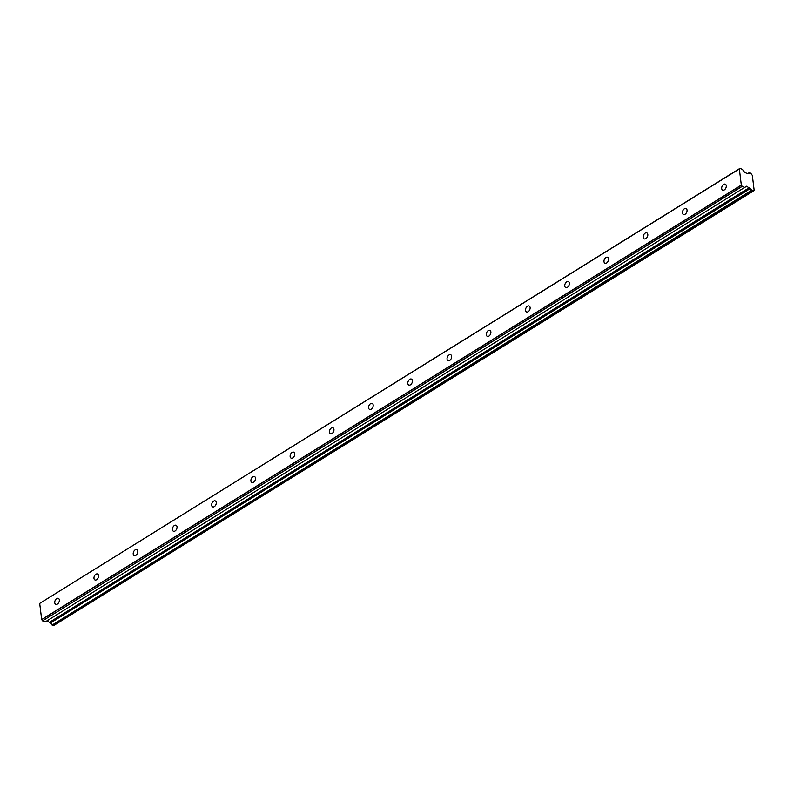 <?xml version="1.0" encoding="UTF-8"?>
<svg xmlns="http://www.w3.org/2000/svg" width="794" height="794" viewBox="0 0 794 794"><rect width="100%" height="100%" fill="white"/><g stroke="black" fill="none" stroke-linecap="round" stroke-linejoin="round"><path stroke-width="1.19" d="M724.317 189.895A3.255 2.074 -66 0 0 726.232 186.838A3.255 2.074 -66 0 0 725.299 184.178A3.255 2.074 -66 0 0 723.642 184.407A3.255 2.074 -66 0 0 721.726 187.463A3.255 2.074 -66 0 0 722.659 190.123A3.255 2.074 -66 0 0 724.317 189.895M57.376 604.085A3.255 2.074 -66 0 0 59.292 601.028A3.255 2.074 -66 0 0 58.359 598.368A3.255 2.074 -66 0 0 56.702 598.597A3.255 2.074 -66 0 0 54.786 601.654A3.255 2.074 -66 0 0 55.719 604.313A3.255 2.074 -66 0 0 57.376 604.085M96.61 579.719A3.255 2.074 -66 0 0 98.525 576.662A3.255 2.074 -66 0 0 97.593 574.002A3.255 2.074 -66 0 0 95.935 574.231A3.255 2.074 -66 0 0 94.02 577.288A3.255 2.074 -66 0 0 94.952 579.948A3.255 2.074 -66 0 0 96.61 579.719M135.834 555.353A3.255 2.074 -66 0 0 137.749 552.296A3.255 2.074 -66 0 0 136.826 549.637A3.255 2.074 -66 0 0 135.159 549.865A3.255 2.074 -66 0 0 133.253 552.922A3.255 2.074 -66 0 0 134.176 555.582A3.255 2.074 -66 0 0 135.834 555.353M175.067 530.988A3.255 2.074 -66 0 0 176.983 527.941A3.255 2.074 -66 0 0 176.05 525.271A3.255 2.074 -66 0 0 174.392 525.499A3.255 2.074 -66 0 0 172.477 528.556A3.255 2.074 -66 0 0 173.41 531.226A3.255 2.074 -66 0 0 175.067 530.988M214.301 506.632A3.255 2.074 -66 0 0 216.216 503.575A3.255 2.074 -66 0 0 215.283 500.905A3.255 2.074 -66 0 0 213.626 501.143A3.255 2.074 -66 0 0 211.71 504.19A3.255 2.074 -66 0 0 212.643 506.86A3.255 2.074 -66 0 0 214.301 506.632M253.534 482.266A3.255 2.074 -66 0 0 255.45 479.209A3.255 2.074 -66 0 0 254.517 476.549A3.255 2.074 -66 0 0 252.859 476.777A3.255 2.074 -66 0 0 250.944 479.834A3.255 2.074 -66 0 0 251.877 482.494A3.255 2.074 -66 0 0 253.534 482.266M292.768 457.9A3.255 2.074 -66 0 0 294.683 454.843A3.255 2.074 -66 0 0 293.75 452.183A3.255 2.074 -66 0 0 292.093 452.411A3.255 2.074 -66 0 0 290.177 455.468A3.255 2.074 -66 0 0 291.11 458.128A3.255 2.074 -66 0 0 292.768 457.9M332.001 433.534A3.255 2.074 -66 0 0 333.907 430.477A3.255 2.074 -66 0 0 332.984 427.817A3.255 2.074 -66 0 0 331.326 428.045A3.255 2.074 -66 0 0 329.411 431.102A3.255 2.074 -66 0 0 330.334 433.762A3.255 2.074 -66 0 0 332.001 433.534M371.225 409.168A3.255 2.074 -66 0 0 373.14 406.121A3.255 2.074 -66 0 0 372.217 403.451A3.255 2.074 -66 0 0 370.55 403.68A3.255 2.074 -66 0 0 368.644 406.736A3.255 2.074 -66 0 0 369.567 409.396A3.255 2.074 -66 0 0 371.225 409.168M410.458 384.812A3.255 2.074 -66 0 0 412.374 381.755A3.255 2.074 -66 0 0 411.441 379.085A3.255 2.074 -66 0 0 409.783 379.314A3.255 2.074 -66 0 0 407.868 382.371A3.255 2.074 -66 0 0 408.801 385.04A3.255 2.074 -66 0 0 410.458 384.812M449.692 360.446A3.255 2.074 -66 0 0 451.607 357.389A3.255 2.074 -66 0 0 450.674 354.729A3.255 2.074 -66 0 0 449.017 354.958A3.255 2.074 -66 0 0 447.101 358.015A3.255 2.074 -66 0 0 448.034 360.675A3.255 2.074 -66 0 0 449.692 360.446M488.925 336.08A3.255 2.074 -66 0 0 490.841 333.023A3.255 2.074 -66 0 0 489.908 330.364A3.255 2.074 -66 0 0 488.25 330.592A3.255 2.074 -66 0 0 486.335 333.649A3.255 2.074 -66 0 0 487.268 336.309A3.255 2.074 -66 0 0 488.925 336.08M528.159 311.714A3.255 2.074 -66 0 0 530.074 308.658A3.255 2.074 -66 0 0 529.141 305.998A3.255 2.074 -66 0 0 527.484 306.226A3.255 2.074 -66 0 0 525.568 309.283A3.255 2.074 -66 0 0 526.501 311.943A3.255 2.074 -66 0 0 528.159 311.714M567.382 287.349A3.255 2.074 -66 0 0 569.298 284.302A3.255 2.074 -66 0 0 568.375 281.632A3.255 2.074 -66 0 0 566.717 281.86A3.255 2.074 -66 0 0 564.802 284.917A3.255 2.074 -66 0 0 565.725 287.577A3.255 2.074 -66 0 0 567.382 287.349M606.616 262.993A3.255 2.074 -66 0 0 608.532 259.936A3.255 2.074 -66 0 0 607.599 257.266A3.255 2.074 -66 0 0 605.941 257.494A3.255 2.074 -66 0 0 604.026 260.551A3.255 2.074 -66 0 0 604.959 263.221A3.255 2.074 -66 0 0 606.616 262.993M645.85 238.627A3.255 2.074 -66 0 0 647.765 235.57A3.255 2.074 -66 0 0 646.832 232.91A3.255 2.074 -66 0 0 645.175 233.138A3.255 2.074 -66 0 0 643.259 236.185A3.255 2.074 -66 0 0 644.192 238.855A3.255 2.074 -66 0 0 645.85 238.627M685.083 214.261A3.255 2.074 -66 0 0 686.999 211.204A3.255 2.074 -66 0 0 686.066 208.544A3.255 2.074 -66 0 0 684.408 208.772A3.255 2.074 -66 0 0 682.493 211.829A3.255 2.074 -66 0 0 683.426 214.489A3.255 2.074 -66 0 0 685.083 214.261M747.64 173.727L749.407 172.556L751.035 173.41A1.896 1.062 58.2 0 0 752.305 175.196L754.161 190.282A1.896 1.062 58.2 0 0 753.546 190.342A1.896 1.062 58.2 0 0 753.198 191.066L751.521 190.322A1.896 1.062 58.2 0 0 750.261 188.555L50.518 622.933L750.261 188.555M750.151 188.436L746.41 186.223L744.832 187.444L742.142 186.272L42.588 620.858L742.221 186.372M50.518 622.933L46.995 620.819M39.7 603.42L739.333 168.933L741.318 185.071L41.685 619.558L39.7 603.42A0.893 0.496 58.2 0 1 39.75 603.371L739.978 168.348L742.42 169.4L744.712 172.427L747.958 173.787M748.325 173.469L748.414 173.459A1.896 1.062 58.2 0 0 749.01 173.39A1.896 1.062 58.2 0 0 749.357 172.665M739.978 168.348L39.75 603.371M42.509 620.759L41.754 619.667L741.388 185.181A0.893 0.496 -121.8 0 1 741.318 185.071M741.388 185.181L742.142 186.272M753.03 191.175L53.565 625.563M53.397 625.662L52.106 625.086L751.739 190.6M751.521 190.322L52.106 625.086M51.888 624.809A1.896 1.062 58.2 0 0 50.627 623.042M744.633 187.444L45.198 621.93M45 621.93L42.588 620.858M745.725 186.65L746.41 186.223M749.705 187.801L50.072 622.288M754.161 190.282L753.228 190.858M749.457 187.583L49.824 622.079M749.407 172.556L747.571 173.697M753.149 191.175L53.516 625.662M754.25 190.272L753.218 190.917"/></g></svg>
